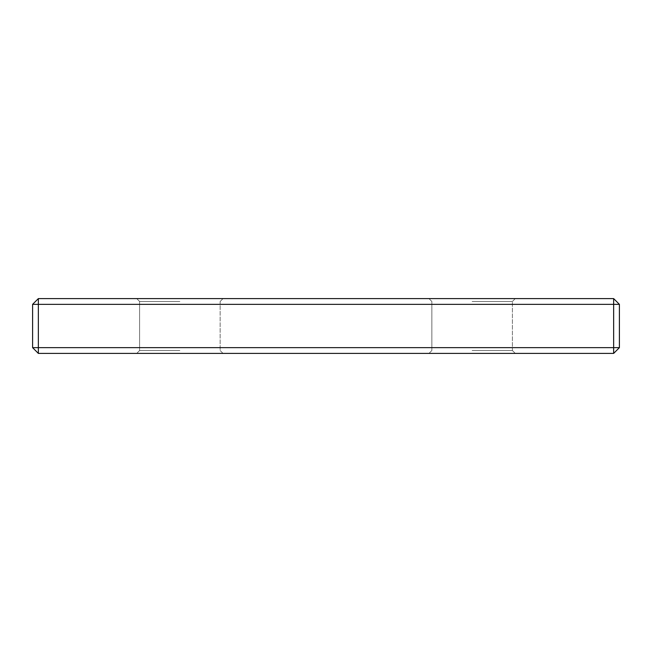 <?xml version="1.0" encoding="UTF-8"?>
<svg xmlns="http://www.w3.org/2000/svg" width="652" height="652" viewBox="0 0 652 652"><rect width="100%" height="100%" fill="white"/><g stroke="black" fill="none" stroke-linecap="round" stroke-linejoin="round"><path stroke-width="0.49" stroke-dasharray="3.26 2.44" d="M32.6 304.354L613.646 304.354L613.646 353.4L38.354 353.4L32.6 347.646L38.354 347.646L38.354 298.6L32.6 304.354L32.6 347.646M613.646 353.4L619.4 347.646L38.354 347.646L38.354 353.4M613.646 298.6L613.646 304.354L619.4 304.354L613.646 298.6L38.354 298.6M619.4 347.646L619.4 304.354M179.879 353.4L136.724 353.4L179.879 353.4M179.879 350.523L139.601 350.523L179.879 350.523M179.879 298.6L136.724 298.6L179.879 298.6M179.879 301.477L139.601 301.477L179.879 301.477M472.121 298.6L515.276 298.6L472.121 298.6M472.121 301.477L512.399 301.477L472.121 301.477M472.121 353.4L515.276 353.4L472.121 353.4M472.121 350.523L512.399 350.523L472.121 350.523M220.148 350.523L223.025 353.4L220.148 350.523L223.025 353.4L220.148 350.523L220.148 301.477L223.025 298.6L220.148 301.477L223.025 298.6L220.148 301.477L220.148 350.523M512.399 301.477L515.276 298.6L512.399 301.477L515.276 298.6L512.399 301.477L512.399 350.523L515.276 353.4L512.399 350.523L515.276 353.4L512.399 350.523L512.399 301.477M139.601 301.477L139.601 350.523L136.724 353.4L139.601 350.523L136.724 353.4L139.601 350.523L139.601 301.477L139.601 350.523L139.601 301.477L136.724 298.6L139.601 301.477M431.852 301.477L431.852 350.523L428.975 353.4L431.852 350.523L428.975 353.4L431.852 350.523L431.852 301.477L431.852 350.523L431.852 301.477L428.975 298.6L431.852 301.477"/><path stroke-width="0.98" d="M613.646 353.4L38.354 353.4L32.6 347.646L32.6 304.354L38.354 298.6L613.646 298.6L619.4 304.354L619.4 347.646L613.646 353.4L613.646 298.6M38.354 353.4L38.354 347.646L32.6 347.646M32.6 304.354L38.354 304.354L38.354 298.6M619.4 304.354L38.354 304.354L38.354 347.646L619.4 347.646"/></g></svg>
